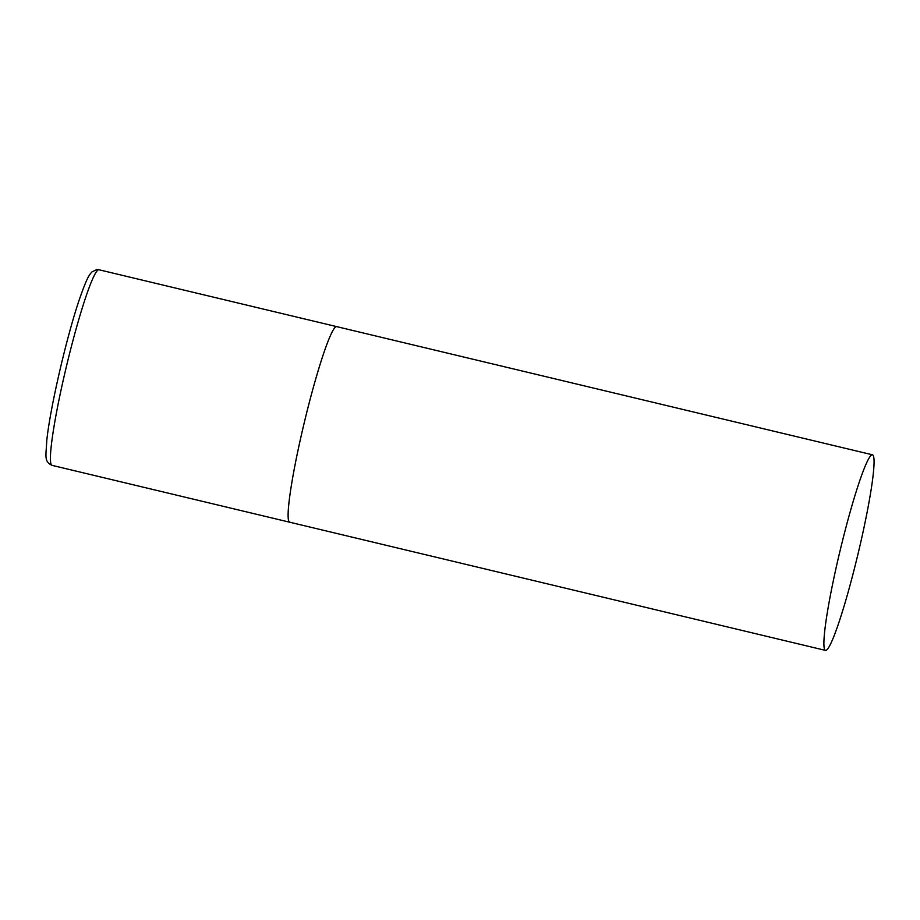 <?xml version="1.0" encoding="UTF-8"?>
<svg xmlns="http://www.w3.org/2000/svg" width="920" height="920" viewBox="0 0 920 920"><rect width="100%" height="100%" fill="white"/><g stroke="black" fill="none" stroke-linecap="round" stroke-linejoin="round"><path stroke-width="1.38" d="M290.076 522.261A100.579 9.108 -76.5 0 1 289.8 522.238A100.579 9.108 -76.5 0 1 304.002 423.763A100.579 9.108 -76.5 0 1 336.329 326.589A100.579 9.108 -76.5 0 1 336.605 326.611A100.579 9.108 103.5 0 0 303.646 425.224A100.579 9.108 103.5 0 0 289.8 522.238L52.118 465.37A100.579 9.108 -76.5 0 1 66.309 366.896A100.579 9.108 -76.5 0 1 98.647 269.721A100.579 9.108 -76.5 0 1 98.923 269.744L96.749 269.583L91.862 271.975C88.124 276.161 85.985 280.784 79.787 298.252C66.987 335.179 49.979 408.457 46.759 440.726C46.126 455.664 43.688 461.621 52.118 465.37M858.532 551.804A100.579 9.108 103.5 0 0 872.39 454.791A100.579 9.108 103.5 0 0 839.431 553.403A100.579 9.108 103.5 0 0 825.585 650.417A100.579 9.108 103.5 0 0 858.532 551.804M872.39 454.791L98.923 269.744M289.8 522.238L825.585 650.417"/></g></svg>
